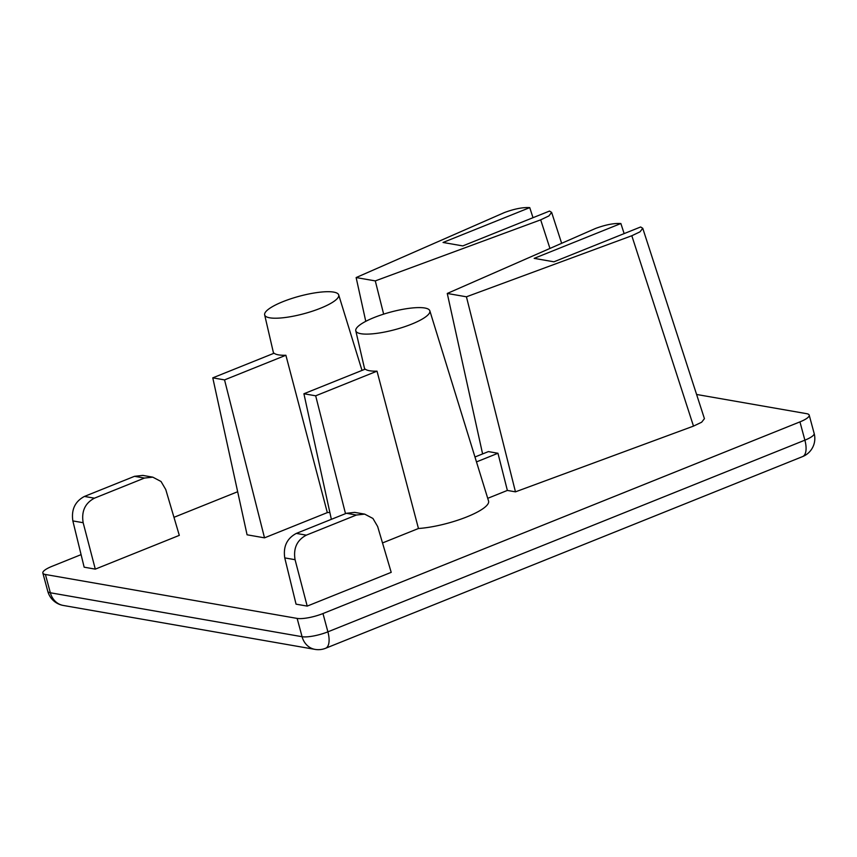<?xml version="1.0" encoding="UTF-8"?>
<svg xmlns="http://www.w3.org/2000/svg" width="857" height="857" viewBox="0 0 857 857"><rect width="100%" height="100%" fill="white"/><g stroke="black" fill="none" stroke-linecap="round" stroke-linejoin="round"><path stroke-width="1.29" d="M134.495 476.321L84.425 496.439L94.409 498.185L144.479 478.056L134.495 476.321L142.765 475.399L152.782 477.156L144.479 478.056M94.409 498.185C85.047 503.188 81.297 511.361 83.161 522.716L72.856 520.917L84.147 567.184L95.298 569.134L179.306 535.368L165.755 489.529L161.041 481.495L152.782 477.156M72.856 520.917C71.185 509.604 75.041 501.441 84.425 496.439M83.161 522.716L95.298 569.134M595.529 228.455L447.268 293.458L466.433 296.801L515.464 491.843L693.495 426.111L631.813 235.739L640.008 231.84L642.761 228.294L640.64 226.976L553.933 261.814L534.168 258.364L620.875 223.527C613.987 223.099 605.545 224.748 595.529 228.455M533.011 217.699L529.744 207.619C522.856 207.201 514.404 208.851 504.398 212.557L356.137 277.561L375.291 280.903L383.647 314.133M333.673 292.108A38.351 9.041 -15.1 0 0 290.973 298.739A38.351 9.041 -15.1 0 0 264.652 314.873A38.351 9.041 -15.1 0 0 269.709 317.808A38.351 9.041 -15.1 0 0 312.719 311.08A38.351 9.041 -15.1 0 0 338.697 294.894A38.351 9.041 -15.1 0 0 333.673 292.108M212.782 377.851L224.545 379.897L285.884 355.259A39.711 9.352 164.9 0 1 278.45 354.852A39.711 9.352 164.9 0 1 274.111 353.202L212.782 377.851L247.073 534.8L264.513 537.842L327.32 512.604A45.496 10.723 -15.1 0 0 329.838 512.4M424.804 308.006A38.351 9.041 -15.1 0 0 382.104 314.637A38.351 9.041 -15.1 0 0 355.784 330.77A38.351 9.041 -15.1 0 0 360.851 333.705A38.351 9.041 -15.1 0 0 403.851 326.978A38.351 9.041 -15.1 0 0 429.828 310.791A38.351 9.041 -15.1 0 0 424.804 308.006M303.914 393.749L315.676 395.805L377.016 371.156A39.711 9.352 164.9 0 1 369.581 370.749A39.711 9.352 164.9 0 1 365.253 369.11L303.914 393.749L331.359 519.331M306.313 535.154C296.94 540.156 293.201 548.341 295.065 559.696L284.76 557.896L296.051 604.164L307.202 606.103L391.21 572.347L377.648 526.509L372.945 518.464L364.686 514.125L356.383 515.036L346.399 513.289L296.329 533.408L306.313 535.154L356.383 515.036M45.41 574.49L50.349 592.776L302.082 636.708L297.143 618.411L45.41 574.49A19.497 4.596 -15.1 0 1 42.85 573.033A19.497 4.596 -15.1 0 1 52.116 566.284L81.083 554.64M173.971 517.317L237.668 491.725M297.143 618.411A19.497 4.596 -15.1 0 0 322.971 613.548L327.899 631.834L804.884 440.166L799.945 421.88L322.971 613.548M799.945 421.88A19.497 4.596 -15.1 0 0 809.212 415.131A19.497 4.596 -15.1 0 0 806.651 413.674L696.602 394.466M642.761 228.294L704.433 418.666L701.658 422.222L693.495 426.111M487.729 498.324L507.365 490.429L515.464 491.843M382.511 542.942L418.452 528.501A45.496 10.723 -15.1 0 0 465.854 517.285A45.496 10.723 -15.1 0 0 488.554 501.013L429.828 310.791M377.016 371.156L418.452 528.501M474.971 456.995L488.394 451.596L497.96 453.267L507.365 490.429M447.268 293.458L482.598 453.921M315.676 395.805L345.5 513.654M285.884 355.259L327.32 512.604M356.137 277.561L365.768 321.332M224.545 379.897L264.513 537.842M375.291 280.903L540.681 219.842L548.876 215.943L551.629 212.386L549.498 211.068L462.791 245.916L443.037 242.467L529.744 207.619M346.399 513.289L354.659 512.379L364.686 514.125M284.76 557.896C283.078 546.573 286.945 538.41 296.329 533.408M295.065 559.696L307.202 606.103M466.433 296.801L631.813 235.739M624.142 233.597L620.875 223.527M476.481 461.902L497.96 453.267M47.788 591.33A19.497 4.596 -15.1 0 0 50.349 592.776A19.497 16.915 99.9 0 0 63.257 605.449A19.497 19.497 0 0 1 47.788 591.33L42.85 573.033M63.257 605.449L314.99 649.381A19.497 16.915 99.9 0 1 302.082 636.708A19.497 4.596 -15.1 0 0 327.899 631.834A19.497 8.549 -111.9 0 1 325.617 648.267L802.591 456.588A19.497 8.549 -111.9 0 0 804.884 440.166A19.497 4.596 -15.1 0 0 814.15 433.417L809.212 415.131M549.948 248.423L540.681 219.842M264.652 314.873L273.587 353.416M355.784 330.77L364.718 369.324M338.697 294.894L362.008 370.406M802.591 456.588A19.497 19.497 0 0 0 814.15 433.417M314.99 649.381A19.497 19.497 0 0 0 325.617 648.267M551.629 212.386L561.646 243.292"/></g></svg>
